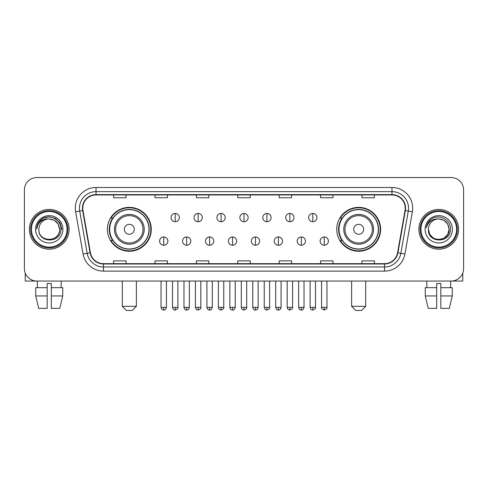 <?xml version="1.0" encoding="UTF-8"?>
<svg xmlns="http://www.w3.org/2000/svg" width="488" height="488" viewBox="0 0 488 488"><rect width="100%" height="100%" fill="white"/><g stroke="black" fill="none" stroke-linecap="round" stroke-linejoin="round"><path stroke-width="0.73" d="M336.726 229.305A21.942 21.942 0 0 0 358.662 251.247A21.942 21.942 0 0 0 380.603 229.305A21.942 21.942 0 0 0 358.662 207.363A21.942 21.942 0 0 0 336.726 229.305M107.397 229.305A21.942 21.942 0 0 0 129.338 251.247A21.942 21.942 0 0 0 151.274 229.305A21.942 21.942 0 0 0 129.338 207.363A21.942 21.942 0 0 0 107.397 229.305M112.661 240.48A20.075 20.075 0 0 1 112.661 218.13M341.984 240.48A20.075 20.075 0 0 1 341.984 218.13M24.4 189.978L24.4 268.632A12.42 12.42 0 0 0 36.82 281.051L451.18 281.051A12.42 12.42 0 0 0 463.6 268.632L463.6 189.978A12.42 12.42 0 0 0 451.18 177.559L36.82 177.559A12.42 12.42 0 0 0 24.4 189.978L24.4 268.632M29.365 229.305A19.868 19.868 0 0 0 49.239 249.173A19.868 19.868 0 0 0 69.107 229.305A19.868 19.868 0 0 0 49.239 209.437A19.868 19.868 0 0 0 29.365 229.305A19.868 19.868 0 0 0 49.239 249.173A19.868 19.868 0 0 0 69.107 229.305A19.868 19.868 0 0 0 49.239 209.437A19.868 19.868 0 0 0 29.365 229.305M418.893 229.305A19.868 19.868 0 0 0 438.761 249.173A19.868 19.868 0 0 0 458.635 229.305A19.868 19.868 0 0 0 438.761 209.437A19.868 19.868 0 0 0 418.893 229.305A19.868 19.868 0 0 0 438.761 249.173A19.868 19.868 0 0 0 458.635 229.305A19.868 19.868 0 0 0 438.761 209.437A19.868 19.868 0 0 0 418.893 229.305M82.765 208.193A13.249 13.249 0 0 1 96.014 194.95L391.986 194.95A13.249 13.249 0 0 1 405.034 210.493L397.586 252.717A13.249 13.249 0 0 1 384.544 263.66L103.456 263.66A13.249 13.249 0 0 1 90.414 252.717L82.966 210.493A13.249 13.249 0 0 1 82.765 208.193M82.435 208.193A13.579 13.579 0 0 0 82.643 210.554L90.085 252.772A13.579 13.579 0 0 0 103.456 263.996L384.544 263.996A13.579 13.579 0 0 0 397.915 252.772L405.357 210.554A13.579 13.579 0 0 0 391.986 194.614L96.014 194.614A13.579 13.579 0 0 0 82.435 208.193M75.628 211.786A20.697 20.697 0 0 1 96.014 187.496L391.986 187.496A20.697 20.697 0 0 1 412.372 211.786L404.924 254.01A20.697 20.697 0 0 1 384.544 271.114L103.456 271.114A20.697 20.697 0 0 1 83.076 254.01L75.628 211.786L79.709 211.066A16.555 16.555 0 0 1 96.014 191.638L391.986 191.638A16.555 16.555 0 0 1 408.291 211.066L400.849 253.29A16.555 16.555 0 0 1 384.544 266.973L103.456 266.973A16.555 16.555 0 0 1 87.151 253.29L79.709 211.066A16.555 16.555 0 0 1 79.453 208.193M451.18 177.559L36.82 177.559M36.82 281.051L451.18 281.051M463.6 268.632L463.6 189.978M397.915 252.772L400.849 253.29L408.291 211.066L412.372 211.786M237.79 194.95L237.79 197.75L250.21 197.75L250.21 194.95M196.396 194.95L196.396 197.75L208.815 197.75L208.815 194.95M155.001 194.95L155.001 197.75L167.421 197.75L167.421 194.95M113.606 194.95L113.606 197.75L126.026 197.75L126.026 194.95M279.185 194.95L279.185 197.75L291.604 197.75L291.604 194.95M320.579 194.95L320.579 197.75L332.999 197.75L332.999 194.95M361.974 194.95L361.974 197.75L374.394 197.75L374.394 194.95M250.21 263.66L250.21 260.86L237.79 260.86L237.79 263.66M208.815 263.66L208.815 260.86L196.396 260.86L196.396 263.66M167.421 263.66L167.421 260.86L155.001 260.86L155.001 263.66M126.026 263.66L126.026 260.86L113.606 260.86L113.606 263.66M291.604 263.66L291.604 260.86L279.185 260.86L279.185 263.66M332.999 263.66L332.999 260.86L320.579 260.86L320.579 263.66M374.394 263.66L374.394 260.86L361.974 260.86L361.974 263.66M25.23 273.091L25.23 281.051L73.249 281.051M35.734 287.67L35.734 295.948L38.674 308.367L35.734 295.948L35.734 287.67L47.165 287.67L47.165 283.534L51.307 283.534L51.307 287.67L62.738 287.67L62.738 295.948L59.798 308.367L62.738 295.948L51.307 295.948L51.307 287.67M61.244 281.051L61.061 287.67M47.165 287.67L47.165 308.367L38.674 308.367M35.734 295.948L47.165 295.948M59.798 308.367L51.307 308.367L51.307 295.948M37.234 281.051L37.411 287.67M67.039 229.305A17.8 17.8 0 0 0 49.239 211.505A17.8 17.8 0 0 0 31.439 229.305A17.8 17.8 0 0 0 49.239 247.105A17.8 17.8 0 0 0 67.039 229.305M67.862 229.305A18.629 18.629 0 0 0 49.239 210.676A18.629 18.629 0 0 0 30.61 229.305A18.629 18.629 0 0 0 49.239 247.934A18.629 18.629 0 0 0 67.862 229.305M59.585 229.305C58.969 223.016 55.522 219.569 49.239 218.953L54.412 220.344L58.2 224.132L59.585 229.305L58.2 224.132L54.412 220.344L49.239 218.953L54.412 220.344L58.2 224.132L59.585 229.305L58.2 224.132L54.412 220.344L49.239 218.953L54.412 220.344L58.2 224.132L59.585 229.305L58.2 224.132L54.412 220.344L49.239 218.953L54.412 220.344L58.2 224.132L59.585 229.305C60.219 242.658 38.253 242.658 38.887 229.305C37.966 243.671 61.378 243.347 60.89 229.305C61.659 219.447 48.745 213.183 41.303 219.533C38.705 221.698 37.186 224.456 36.74 227.798C38.692 221.637 42.859 218.685 49.239 218.953L54.412 220.344L58.2 224.132L59.585 229.305C60.219 242.658 38.253 242.658 38.887 229.305C38.253 242.658 60.219 242.658 59.585 229.305C60.219 242.658 38.253 242.658 38.887 229.305C38.253 242.658 60.219 242.658 59.585 229.305C60.219 242.658 38.253 242.658 38.887 229.305C38.253 242.658 60.219 242.658 59.585 229.305C60.219 242.658 38.253 242.658 38.887 229.305C38.253 242.658 60.219 242.658 59.585 229.305C60.219 242.658 38.253 242.658 38.887 229.305C38.253 242.658 60.219 242.658 59.585 229.305C60.219 242.658 38.253 242.658 38.887 229.305C38.253 242.658 60.219 242.658 59.585 229.305C60.219 242.658 38.253 242.658 38.887 229.305A10.352 10.352 0 0 1 49.239 218.953L54.412 220.344L58.2 224.132L59.585 229.305C60 237.339 49.672 242.676 43.371 237.827M35.575 229.305A13.658 13.658 0 0 0 49.239 242.963A13.658 13.658 0 0 0 62.897 229.305A13.658 13.658 0 0 0 49.239 215.647A13.658 13.658 0 0 0 35.575 229.305M41.297 219.533L38.247 223.162M38.162 223.321L42.944 218.404L49.239 216.715L55.534 218.404L60.14 223.01L61.823 229.305L60.14 223.01L55.534 218.404L49.239 216.715L42.944 218.404L38.332 223.01L36.649 229.305M38.058 223.516L38.332 223.016L38.058 223.516M132.236 310.441L126.441 310.441L122.299 306.299L136.372 306.299L132.236 310.441M134.304 229.305A4.965 4.965 0 0 0 129.338 224.34A4.965 4.965 0 0 0 124.367 229.305A4.965 4.965 0 0 0 129.338 234.27A4.965 4.965 0 0 0 134.304 229.305M144.241 229.305A14.902 14.902 0 0 0 129.338 214.403A14.902 14.902 0 0 0 114.436 229.305A14.902 14.902 0 0 0 129.338 244.207A14.902 14.902 0 0 0 144.241 229.305A14.902 14.902 0 0 1 129.338 244.207A14.902 14.902 0 0 1 114.436 229.305M148.999 229.305A19.66 19.66 0 0 0 129.338 209.645A19.66 19.66 0 0 0 109.672 229.305A19.66 19.66 0 0 0 129.338 248.965A19.66 19.66 0 0 0 148.999 229.305M150.859 229.305A21.527 21.527 0 0 1 110.941 240.48L112.935 240.48A19.849 19.849 0 0 0 142.465 244.189A19.849 19.849 0 0 0 142.465 214.421A19.849 19.849 0 0 0 112.935 218.13L110.941 218.13A21.527 21.527 0 0 1 150.859 229.305M361.559 310.441L355.764 310.441L351.628 306.299L365.701 306.299L361.559 310.441M363.633 229.305A4.965 4.965 0 0 0 358.662 224.34A4.965 4.965 0 0 0 353.696 229.305A4.965 4.965 0 0 0 358.662 234.27A4.965 4.965 0 0 0 363.633 229.305M373.564 229.305A14.902 14.902 0 0 0 358.662 214.403A14.902 14.902 0 0 0 343.759 229.305A14.902 14.902 0 0 0 358.662 244.207A14.902 14.902 0 0 0 373.564 229.305A14.902 14.902 0 0 1 358.662 244.207A14.902 14.902 0 0 1 343.759 229.305M378.328 229.305A19.66 19.66 0 0 0 358.662 209.645A19.66 19.66 0 0 0 339.001 229.305A19.66 19.66 0 0 0 358.662 248.965A19.66 19.66 0 0 0 378.328 229.305M380.189 229.305A21.527 21.527 0 0 1 340.27 240.48L342.265 240.48A19.849 19.849 0 0 0 371.795 244.189A19.849 19.849 0 0 0 371.795 214.421A19.849 19.849 0 0 0 342.265 218.13L340.27 218.13A21.527 21.527 0 0 1 380.189 229.305M175.204 213.451A4.142 4.142 0 0 0 171.062 217.587A4.142 4.142 0 0 0 175.204 221.729A4.142 4.142 0 0 0 179.34 217.587A4.142 4.142 0 0 0 175.204 213.451L175.204 221.729A4.142 4.142 0 0 0 179.34 217.587A4.142 4.142 0 0 0 175.204 213.451M198.134 213.451A4.142 4.142 0 0 0 193.992 217.587A4.142 4.142 0 0 0 198.134 221.729A4.142 4.142 0 0 0 202.276 217.587A4.142 4.142 0 0 0 198.134 213.451L198.134 221.729A4.142 4.142 0 0 0 202.276 217.587A4.142 4.142 0 0 0 198.134 213.451M221.07 213.451A4.142 4.142 0 0 0 216.928 217.587A4.142 4.142 0 0 0 221.07 221.729A4.142 4.142 0 0 0 225.206 217.587A4.142 4.142 0 0 0 221.07 213.451L221.07 221.729A4.142 4.142 0 0 0 225.206 217.587A4.142 4.142 0 0 0 221.07 213.451M244 213.451A4.142 4.142 0 0 0 239.858 217.587A4.142 4.142 0 0 0 244 221.729A4.142 4.142 0 0 0 248.142 217.587A4.142 4.142 0 0 0 244 213.451L244 221.729A4.142 4.142 0 0 0 248.142 217.587A4.142 4.142 0 0 0 244 213.451M266.93 213.451A4.142 4.142 0 0 0 262.794 217.587A4.142 4.142 0 0 0 266.93 221.729A4.142 4.142 0 0 0 271.072 217.587A4.142 4.142 0 0 0 266.93 213.451L266.93 221.729A4.142 4.142 0 0 0 271.072 217.587A4.142 4.142 0 0 0 266.93 213.451M289.866 213.451A4.142 4.142 0 0 0 285.724 217.587A4.142 4.142 0 0 0 289.866 221.729A4.142 4.142 0 0 0 294.008 217.587A4.142 4.142 0 0 0 289.866 213.451L289.866 221.729A4.142 4.142 0 0 0 294.008 217.587A4.142 4.142 0 0 0 289.866 213.451M312.796 213.451A4.142 4.142 0 0 0 308.66 217.587A4.142 4.142 0 0 0 312.796 221.729A4.142 4.142 0 0 0 316.938 217.587A4.142 4.142 0 0 0 312.796 213.451L312.796 221.729A4.142 4.142 0 0 0 316.938 217.587A4.142 4.142 0 0 0 312.796 213.451M163.736 236.961A4.142 4.142 0 0 0 159.594 241.102A4.142 4.142 0 0 0 163.736 245.244A4.142 4.142 0 0 0 167.872 241.102A4.142 4.142 0 0 0 163.736 236.961L163.736 245.244A4.142 4.142 0 0 0 167.872 241.102A4.142 4.142 0 0 0 163.736 236.961M186.666 236.961A4.142 4.142 0 0 0 182.53 241.102A4.142 4.142 0 0 0 186.666 245.244A4.142 4.142 0 0 0 190.808 241.102A4.142 4.142 0 0 0 186.666 236.961L186.666 245.244A4.142 4.142 0 0 0 190.808 241.102A4.142 4.142 0 0 0 186.666 236.961M209.602 236.961A4.142 4.142 0 0 0 205.46 241.102A4.142 4.142 0 0 0 209.602 245.244A4.142 4.142 0 0 0 213.738 241.102A4.142 4.142 0 0 0 209.602 236.961L209.602 245.244A4.142 4.142 0 0 0 213.738 241.102A4.142 4.142 0 0 0 209.602 236.961M232.532 236.961A4.142 4.142 0 0 0 228.396 241.102A4.142 4.142 0 0 0 232.532 245.244A4.142 4.142 0 0 0 236.674 241.102A4.142 4.142 0 0 0 232.532 236.961L232.532 245.244A4.142 4.142 0 0 0 236.674 241.102A4.142 4.142 0 0 0 232.532 236.961M255.468 236.961A4.142 4.142 0 0 0 251.326 241.102A4.142 4.142 0 0 0 255.468 245.244A4.142 4.142 0 0 0 259.604 241.102A4.142 4.142 0 0 0 255.468 236.961L255.468 245.244A4.142 4.142 0 0 0 259.604 241.102A4.142 4.142 0 0 0 255.468 236.961M278.398 236.961A4.142 4.142 0 0 0 274.262 241.102A4.142 4.142 0 0 0 278.398 245.244A4.142 4.142 0 0 0 282.54 241.102A4.142 4.142 0 0 0 278.398 236.961L278.398 245.244A4.142 4.142 0 0 0 282.54 241.102A4.142 4.142 0 0 0 278.398 236.961M301.334 236.961A4.142 4.142 0 0 0 297.192 241.102A4.142 4.142 0 0 0 301.334 245.244A4.142 4.142 0 0 0 305.47 241.102A4.142 4.142 0 0 0 301.334 236.961L301.334 245.244A4.142 4.142 0 0 0 305.47 241.102A4.142 4.142 0 0 0 301.334 236.961M324.264 236.961A4.142 4.142 0 0 0 320.128 241.102A4.142 4.142 0 0 0 324.264 245.244A4.142 4.142 0 0 0 328.406 241.102A4.142 4.142 0 0 0 324.264 236.961L324.264 245.244A4.142 4.142 0 0 0 328.406 241.102A4.142 4.142 0 0 0 324.264 236.961M462.77 273.091L462.77 281.051L414.751 281.051M436.693 287.67L436.693 295.948L425.261 295.948L428.202 308.367L425.261 295.948L425.261 287.67L436.693 287.67L436.693 283.534L440.835 283.534L440.835 287.67L452.266 287.67L452.266 295.948L449.326 308.367L452.266 295.948L440.835 295.948L440.835 287.67M450.766 281.051L450.589 287.67M436.693 295.948L436.693 308.367L428.202 308.367M449.326 308.367L440.835 308.367L440.835 295.948M426.756 281.051L426.939 287.67M456.561 229.305A17.8 17.8 0 0 0 438.761 211.505A17.8 17.8 0 0 0 420.961 229.305A17.8 17.8 0 0 0 438.761 247.105A17.8 17.8 0 0 0 456.561 229.305M457.39 229.305A18.629 18.629 0 0 0 438.761 210.676A18.629 18.629 0 0 0 420.137 229.305A18.629 18.629 0 0 0 438.761 247.934A18.629 18.629 0 0 0 457.39 229.305M443.94 238.266L438.761 239.651L433.588 238.266L429.8 234.478L428.415 229.305A10.352 10.352 0 0 1 438.761 218.953L443.94 220.344L447.728 224.132L449.113 229.305L447.728 224.132L443.94 220.344L438.761 218.953L443.94 220.344L447.728 224.132L449.113 229.305L447.728 224.132L443.94 220.344L438.761 218.953L443.94 220.344L438.761 218.953L443.94 220.344L447.728 224.132L449.113 229.305C449.747 242.658 427.781 242.658 428.415 229.305C427.494 243.671 450.906 243.347 450.418 229.305C451.186 219.447 438.273 213.183 430.831 219.533C428.232 221.698 426.713 224.456 426.262 227.798C428.214 221.637 432.38 218.685 438.761 218.953L443.94 220.344L447.728 224.132L449.113 229.305C449.747 242.658 427.781 242.658 428.415 229.305C427.781 242.658 449.747 242.658 449.113 229.305L447.728 234.478L443.94 238.266L438.761 239.651L433.588 238.266M438.761 218.953C445.05 219.569 448.496 223.016 449.113 229.305C449.747 242.658 427.781 242.658 428.415 229.305C427.781 242.658 449.747 242.658 449.113 229.305C449.747 242.658 427.781 242.658 428.415 229.305C427.781 242.658 449.747 242.658 449.113 229.305C449.747 242.658 427.781 242.658 428.415 229.305M425.103 229.305A13.658 13.658 0 0 0 438.761 242.963A13.658 13.658 0 0 0 452.425 229.305A13.658 13.658 0 0 0 438.761 215.647A13.658 13.658 0 0 0 425.103 229.305M449.113 229.305C449.527 237.339 439.194 242.676 432.893 237.827M430.825 219.533L427.775 223.162M427.586 223.516L427.86 223.016L427.586 223.516M391.986 187.496L391.986 194.614M79.709 211.066L82.643 210.554M103.456 271.114L103.456 263.996M384.544 263.996L384.544 271.114M83.076 254.01L90.085 252.772M405.357 210.554L408.291 211.066M96.014 187.496L96.014 194.614M400.849 253.29L404.924 254.01M143.027 229.305A13.688 13.688 0 0 0 129.338 215.617A13.688 13.688 0 0 0 115.644 229.305A13.688 13.688 0 0 0 129.338 242.994A13.688 13.688 0 0 0 143.027 229.305M372.356 229.305A13.688 13.688 0 0 0 358.662 215.617A13.688 13.688 0 0 0 344.973 229.305A13.688 13.688 0 0 0 358.662 242.994A13.688 13.688 0 0 0 372.356 229.305M175.204 307.336L172.508 307.336C172.978 309.252 173.881 310.148 175.204 310.026L175.204 307.336L177.894 307.336L177.894 281.051M198.134 307.336L195.444 307.336C195.914 309.252 196.81 310.148 198.134 310.026L198.134 307.336L200.824 307.336L200.824 281.051M221.07 307.336L218.374 307.336C218.844 309.252 219.74 310.148 221.07 310.026L221.07 307.336L223.76 307.336L223.76 281.051M244 307.336L241.31 307.336C241.78 309.252 242.676 310.148 244 310.026L244 307.336L246.69 307.336L246.69 281.051M266.93 307.336L264.24 307.336C264.709 309.252 265.606 310.148 266.93 310.026L266.93 307.336L269.626 307.336L269.626 281.051M289.866 307.336L287.176 307.336C287.646 309.252 288.542 310.148 289.866 310.026L289.866 307.336L292.556 307.336L292.556 281.051M312.796 307.336L310.106 307.336C310.575 309.252 311.472 310.148 312.796 310.026L312.796 307.336L315.492 307.336L315.492 281.051M163.736 307.336L161.046 307.336C161.516 309.252 162.412 310.148 163.736 310.026L163.736 307.336L166.426 307.336L166.426 281.051M186.666 307.336L183.976 307.336C184.446 309.252 185.342 310.148 186.666 310.026L186.666 307.336L189.356 307.336L189.356 281.051M209.602 307.336L206.912 307.336C207.382 309.252 208.278 310.148 209.602 310.026L209.602 307.336L212.292 307.336L212.292 281.051M232.532 307.336L229.842 307.336C230.312 309.252 231.208 310.148 232.532 310.026L232.532 307.336L235.222 307.336L235.222 281.051M255.468 307.336L252.778 307.336C253.248 309.252 254.144 310.148 255.468 310.026L255.468 307.336L258.158 307.336L258.158 281.051M278.398 307.336L275.708 307.336C276.178 309.252 277.074 310.148 278.398 310.026L278.398 307.336L281.088 307.336L281.088 281.051M301.334 307.336L298.644 307.336C299.113 309.252 300.01 310.148 301.334 310.026L301.334 307.336L304.024 307.336L304.024 281.051M324.264 307.336L321.574 307.336C321.031 308.196 321.928 309.093 324.264 310.026L324.264 307.336L326.954 307.336L326.954 281.051M136.372 281.051L136.372 306.299M122.299 281.051L122.299 306.299M365.701 281.051L365.701 306.299M351.628 281.051L351.628 306.299M172.508 307.336L172.508 281.051M177.894 307.336C178.437 308.196 177.541 309.093 175.204 310.026M195.444 307.336L195.444 281.051M200.824 307.336C201.373 308.196 200.476 309.093 198.134 310.026M218.374 307.336L218.374 281.051M223.76 307.336C224.303 308.196 223.406 309.093 221.07 310.026M241.31 307.336L241.31 281.051M246.69 307.336C247.239 308.196 246.342 309.093 244 310.026M264.24 307.336L264.24 281.051M269.626 307.336C270.169 308.196 269.272 309.093 266.93 310.026M287.176 307.336L287.176 281.051M292.556 307.336C293.105 308.196 292.208 309.093 289.866 310.026M310.106 307.336L310.106 281.051M315.492 307.336C316.035 308.196 315.138 309.093 312.796 310.026M161.046 307.336L161.046 281.051M166.426 307.336C165.957 309.252 165.06 310.148 163.736 310.026M183.976 307.336L183.976 281.051M189.356 307.336C188.886 309.252 187.99 310.148 186.666 310.026M206.912 307.336L206.912 281.051M212.292 307.336C211.822 309.252 210.926 310.148 209.602 310.026M229.842 307.336L229.842 281.051M235.222 307.336C234.752 309.252 233.856 310.148 232.532 310.026M252.778 307.336L252.778 281.051M258.158 307.336C257.688 309.252 256.792 310.148 255.468 310.026M275.708 307.336L275.708 281.051M281.088 307.336C280.618 309.252 279.722 310.148 278.398 310.026M298.644 307.336L298.644 281.051M304.024 307.336C303.554 309.252 302.658 310.148 301.334 310.026M321.574 307.336L321.574 281.051M326.954 307.336C327.503 308.196 326.606 309.093 324.264 310.026"/></g></svg>
